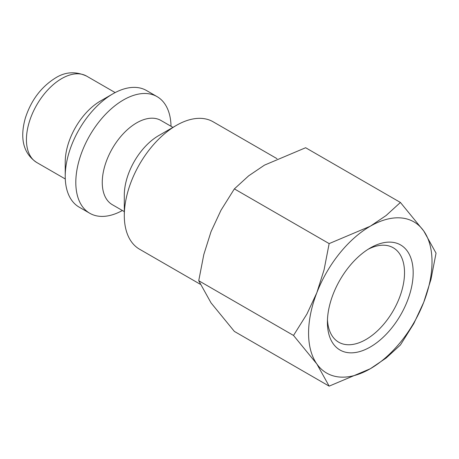<?xml version="1.0" encoding="UTF-8"?>
<svg xmlns="http://www.w3.org/2000/svg" width="459" height="459" viewBox="0 0 459 459"><rect width="100%" height="100%" fill="white"/><g stroke="black" fill="none" stroke-linecap="round" stroke-linejoin="round"><path stroke-width="0.69" d="M276.989 158.659L213.108 121.778A73.566 42.475 120 0 0 176.319 125.422L158.688 135.606A48.631 28.074 120 0 0 124.303 195.161L124.303 215.523A73.566 42.475 120 0 0 139.536 249.203L200.193 284.219M172.928 127.378L160.96 120.47A48.631 28.074 120 0 0 123.488 133.494A48.631 28.074 120 0 0 102.259 182.435A48.631 28.074 120 0 0 112.329 204.697L124.303 211.61M171.018 126.277A67.335 38.877 120 0 0 157.087 96.637A67.335 38.877 120 0 0 105.197 114.675A67.335 38.877 120 0 0 75.81 182.435A67.335 38.877 120 0 0 89.752 213.257A67.335 38.877 120 0 0 122.392 210.503M157.087 96.637L146.507 90.526A67.335 38.877 120 0 0 112.839 93.86L100.492 100.986A49.876 28.797 120 0 0 65.23 162.073L65.23 176.325A67.335 38.877 120 0 0 79.172 207.152L89.752 213.257M293.519 335.443L316.848 363.97L329.149 386.139L370.298 368.749A87.285 50.392 120 0 0 423.743 302.251A87.285 50.392 120 0 0 432.017 261.848A87.285 50.392 120 0 0 423.743 230.986A87.285 50.392 120 0 0 370.298 226.212L329.149 243.603L324.077 269.806L316.848 292.704A87.285 50.392 120 0 0 308.574 333.114A87.285 50.392 120 0 0 316.848 363.97A87.285 50.392 120 0 0 370.298 368.749L386.111 358.054L400.414 344.99L413.811 323.595L423.743 302.251L430.978 279.353L436.05 253.15L423.743 230.986L400.414 202.459L386.111 215.523L370.298 226.212A87.285 50.392 120 0 0 316.848 292.704L306.91 314.048L293.519 335.443L198.736 280.724L203.813 254.521L211.042 231.617L220.974 210.279L234.371 188.884L248.68 175.82L264.493 165.125L305.637 147.735L400.414 202.459M329.149 386.139L234.371 331.415L211.042 302.888L198.736 280.724M368.072 249.306A54.529 31.482 -60 0 1 393.231 247.757A54.529 31.482 -60 0 1 404.522 272.721A54.529 31.482 -60 0 1 380.723 327.594A54.529 31.482 -60 0 1 338.702 342.202A54.529 31.482 -60 0 1 327.468 319.642M327.41 322.241A60.651 35.016 -60 0 1 370.293 247.958A60.651 35.016 -60 0 1 413.18 272.721A60.651 35.016 -60 0 1 370.298 346.998A60.651 35.016 -60 0 1 327.41 322.241M234.371 188.884L329.149 243.603M112.839 93.86A67.335 38.877 120 0 0 65.23 176.325M176.319 125.422A73.566 42.475 120 0 0 124.303 215.523M36.76 162.509C21.171 152.147 20.632 134.699 25.36 118.026C31.086 100.32 41.121 86.969 55.464 77.973C65.304 71.759 75.695 71.139 86.636 76.119A49.876 28.797 120 0 0 61.701 78.592A49.876 28.797 120 0 0 26.433 139.674A49.876 28.797 120 0 0 36.76 162.509L65.287 178.976M86.636 76.119L115.163 92.586"/></g></svg>
